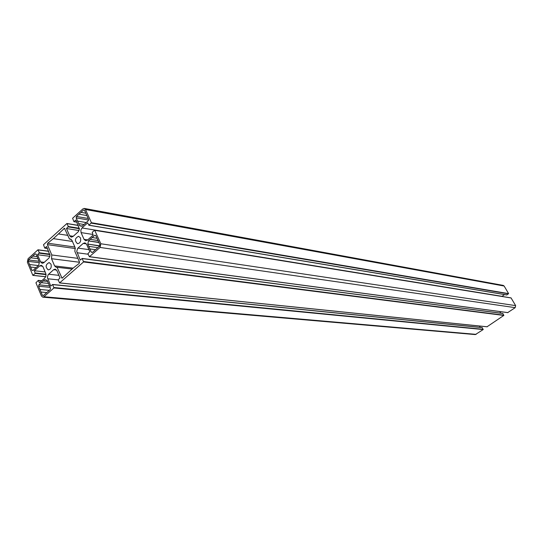 <?xml version="1.0" encoding="UTF-8"?>
<svg xmlns="http://www.w3.org/2000/svg" width="543" height="543" viewBox="0 0 543 543"><rect width="100%" height="100%" fill="white"/><g stroke="black" fill="none" stroke-linecap="round" stroke-linejoin="round"><path stroke-width="0.81" d="M92.507 252.373L91.326 252.21L92.385 252.481L99.586 246.155L99.878 244.689L95.785 235.519L94.726 235.262L95.738 235.418M95.181 249.678L89.873 248.925L91.326 252.21M81.993 226.295L88.251 220.743L88.543 219.291L84.532 210.297L83.486 210.053L84.504 210.243M88.183 218.483L76.454 216.44L76.163 217.886L88.624 220.03M86.418 215.476L78.966 214.159L83.486 210.053M76.454 216.44L78.966 214.159M33.082 270.36L31.935 270.231L32.919 270.509L38.689 265.317L39.401 262.072L36.15 254.178L35.173 253.92L36.076 254.036M39.13 261.258L28.514 259.961L28.236 261.359L39.272 262.697M37.61 258.638L30.897 257.796L35.173 253.92M28.514 259.961L30.897 257.796M35.634 267.624L30.612 267.047L28.236 261.359M31.935 270.231L30.612 267.047M49.494 285.869L38.892 284.824L38.614 286.242L50.126 287.356M48.062 283.365L41.309 282.679L44.716 279.659L45.239 279.713M38.892 284.824L41.309 282.679M43.589 295.385L42.381 295.277L43.379 295.568L47.736 291.74L50.18 289.589L50.465 288.163L47.173 280.351L44.716 279.659M46.27 292.507L41.03 292.032L38.614 286.242M42.381 295.277L41.03 292.032M82.326 226.078L79.583 225.623L82.224 226.166M83.832 224.49L78.701 223.635L76.163 217.886M79.583 225.623L78.701 223.635M81.966 226.295L79.719 225.752M99.824 245.843L87.817 244.085L99.681 246.054M87.817 244.085L88.448 240.943L98.907 242.511M98.806 242.28L88.448 240.943M97.516 240.461L90.131 239.341L88.557 240.739M85.842 213.223L80.961 212.347M86.235 222.562L77.581 221.096M500.768 313.182L499.831 311.573M487.037 326.764L503.823 315.435L502.784 313.44L82.339 258.529M480.243 327.375L479.469 326.024M42.802 297.164L43.935 296.749L53.94 287.96L52.63 284.478L50.75 286.066L47.377 277.398L48.144 274.69L53.662 269.695L55.21 269.145L56.893 270.584L60.015 277.901L58.169 279.883L59.574 282.937L83.561 261.95L82.203 258.441L80.249 260.083L76.726 251.348L77.73 248.321L83.222 243.413L84.918 242.836L86.575 244.262L89.833 251.633L87.925 253.676L89.385 256.751L100.082 247.438L100.822 243.766L94.672 230.212L92.208 232.309L93.152 235.065L87.396 240.182L85.685 240.766L84.036 239.348L81.056 232.594L80.832 230.11L81.986 227.958L87.701 222.827L88.876 225.257L91.414 222.711L85.509 209.496L84.294 208.431L82.903 208.899L72.606 218.252L73.929 221.68L75.877 220.01L79.387 228.99L78.375 231.651L72.918 236.572L71.242 237.148L69.626 235.75L66.477 228.528L68.33 226.492L66.925 223.499L43.488 244.717L44.764 248.117L46.63 246.502L49.997 255.414L49.019 258.02L43.745 262.778L42.205 263.328L40.569 261.916L37.542 254.742L39.334 252.766L37.983 249.794L28.066 258.726L27.374 262.228L32.804 275.267L35.241 273.428L34.372 270.726L39.782 265.873L41.309 265.323L42.958 266.742L45.775 273.434L45.985 275.885L44.872 277.968L39.422 282.815L38.309 280.392L35.933 282.781L41.444 296.01L42.802 297.164L475.335 334.583L483.189 329.553L482.17 327.565L52.759 284.559M506.748 294.917L508.594 293.614L504.142 286.032L503.259 285.401L84.294 208.431M501.895 296.41L504.515 294.591M507.739 312.585L515.198 307.657L515.646 305.621L511.044 297.897L94.808 230.313M97.027 238.296L92.154 237.542L90.131 239.341M92.154 237.542L94.726 235.262M97.876 247.656L88.733 246.339L89.873 248.925M88.733 246.339L87.844 244.316M69.477 239.069L70.346 238.981L71.968 240.386L75.138 247.635L74.866 251.443L79.461 261.977L79.129 263.464L73.271 268.011L62.065 278.22L57.049 267.278L56.275 267.36L54.599 265.927L51.524 258.712L51.795 254.959L47.39 244.642L47.709 243.189L53.377 238.649L64.468 228.284L69.477 239.069L71.16 239.32M80.445 237.841C81.165 241.248 80.188 243.203 77.52 243.705C74.418 240.705 74.785 238.228 78.613 236.266L80.445 237.841M50.994 264.156C51.687 267.448 50.77 269.362 48.252 269.898C45.184 267.047 45.483 264.604 49.142 262.554L50.994 264.156M38.404 265.575L29.56 264.536M37.189 256.649L32.777 256.086M47.628 281.437L43.223 280.982M49.311 290.349L39.965 289.473M72.083 269.056L57.049 267.278M77.88 258.359L51.795 254.959M72.436 241.452L53.377 238.649M67.868 235.384L58.542 233.958M45.144 271.941L34.372 270.726M49.868 256.323L37.542 254.742M79.061 230.537L66.477 228.528M62.703 277.894L61.522 277.765M73.122 268.14L54.599 265.927M79.543 262.255L51.524 258.712M75.402 248.572L47.39 244.642M74.88 247.038L47.709 243.189M64.936 228.664L63.904 228.501M86.378 243.875L83.222 243.413M88.95 249.644L77.961 248.09M88.176 254.239L77.038 252.726M502.899 313.521L82.36 258.577M503.87 315.198L83.649 261.516M503.823 315.435L83.561 261.95M487.234 326.784L59.716 282.889M56.587 270.034L53.662 269.695M58.929 275.355L48.571 274.215M58.169 279.869L47.669 278.763M482.286 327.646L52.793 284.62M483.236 329.309L54.022 287.532M483.189 329.553L53.94 287.96M476.143 334.366L43.935 296.749M41.689 280.799L38.438 280.466M41.635 280.846L38.465 280.521M42.666 266.213L39.782 265.873M45.999 274.174L35.322 273M46.06 274.609L35.241 273.428M45.741 276.706L33.096 275.349M48.673 251.294L38.112 249.882M48.694 251.334L38.132 249.923M49.854 254.144L39.334 252.766M49.949 254.586L39.252 253.194M44.214 262.357L40.569 261.916M47.445 248.409L44.906 248.063M78.273 225.454L67.06 223.607L78.287 225.481M79.353 228.277L68.33 226.492M79.387 228.725L68.242 226.926M73.224 236.3L69.626 235.75M76.787 222.08L74.092 221.625M504.142 286.032L85.509 209.496M508.594 293.614L91.414 222.711M508.54 293.858L91.326 223.153M506.965 294.951L89.038 225.202M502.01 296.322L81.986 227.958M92.88 234.461L81.056 232.594M87.708 239.904L84.036 239.348M511.153 297.971L94.821 230.341M515.646 305.621L100.822 243.766M515.198 307.657L100.082 247.438M507.949 312.612L89.541 256.696M502.784 313.44L82.203 258.441M487.132 326.805L59.574 282.937M482.17 327.565L52.63 284.478M41.757 280.745L38.309 280.392M45.714 276.767L32.96 275.396M48.639 251.219L37.983 249.794M47.479 248.49L44.764 248.117M78.24 225.365L66.925 223.499M76.828 222.168L73.929 221.68M506.85 294.978L88.876 225.257M511.044 297.897L94.672 230.212M507.841 312.639L89.385 256.751"/></g></svg>
